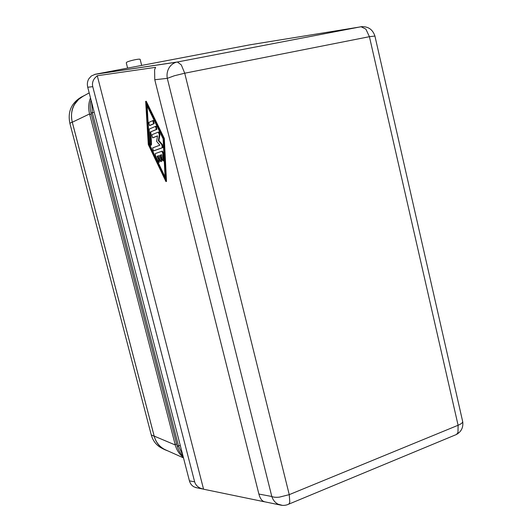 <?xml version="1.0" encoding="UTF-8"?>
<svg xmlns="http://www.w3.org/2000/svg" width="532" height="532" viewBox="0 0 532 532"><rect width="100%" height="100%" fill="white"/><g stroke="black" fill="none" stroke-linecap="round" stroke-linejoin="round"><path stroke-width="0.8" d="M264.411 501.776L203.57 489.214L97.276 75.737L155.59 67.345L154.586 69.798L154.779 79.747L258.885 494.042C259.756 497.373 261.079 499.708 262.848 501.038L264.577 501.782M362.099 26.62L249.847 44.828L95.301 74.254L91.298 76.023L88.778 78.876C87.348 81.423 87.002 84.209 87.733 87.235L92.761 86.676C92.029 83.604 92.721 80.724 94.829 78.038L97.276 75.737M203.57 489.214L200.398 488.21C197.345 486.767 195.43 484.639 194.645 481.839L92.761 86.676M194.645 481.839L189.425 480.848C190.183 483.608 191.733 485.63 194.067 486.906L196.993 487.831M82.832 96.418L78.543 99.464L74.62 104.319C71.501 109.811 70.723 115.776 72.299 122.22L154.18 436.094C155.849 442.065 159.248 446.461 164.368 449.287L165.665 449.912M183.34 457.294C179.311 454.202 176.624 450.099 175.274 444.985L89.575 113.941C88.172 108.428 88.478 103.088 90.487 97.915M182.702 454.827L178.639 446.401L92.335 112.618L91.684 102.543M91.058 100.116C89.955 104.505 89.955 108.88 91.058 113.23L177.083 445.743C178.154 449.799 180.148 453.304 183.068 456.25M93.18 108.322L181.532 450.298M127.614 68.096L126.277 62.836L126.576 62.357C128.451 60.914 139.75 58.427 140.149 59.371L140.189 59.504M162.865 153.442L162.932 160.983L161.908 158.809L161.688 154.692L159.859 155.317L161.023 159.933L160.87 161.648L159.986 160.278L158.822 155.67L157.02 156.288L158.729 159.859L158.842 162.3L155.504 155.982L155.364 153.542L161.848 151.268L162.865 153.442L163.45 153.309L163.79 159.919L163.504 160.85L162.932 160.983M161.695 154.752L159.859 155.317M160.438 155.184L161.602 159.8L161.449 161.509L160.87 161.648M158.835 155.73L157.02 156.288M157.592 156.155L159.301 159.726L159.414 162.167L158.842 162.3M162.426 151.128L161.848 151.268L162.426 151.128L163.45 153.309M152.784 120.631L153.568 123.75L149.485 125.545L148.761 122.453L152.784 120.631M153.416 120.491L152.837 120.618L153.416 120.491L154.154 123.624L150.037 125.419M163.118 138.825L165.153 178.506L148.854 144.332L146.446 104.485L163.118 138.825M147.118 105.868L149.425 144.205L165.08 177.003M149.425 144.205L148.854 144.332M163.736 138.586L165.931 181.565L148.288 144.551L145.662 101.373L163.736 138.586L164.328 138.453L166.503 181.425L165.931 181.565M164.328 138.453L146.24 101.253L145.662 101.373M155.53 126.357L156.322 129.476L150.243 132.036L150.696 145.283L149.725 143.168L149.173 129.096L155.53 126.357M155.603 126.337L156.162 126.21L156.9 129.349L150.243 132.036M150.815 131.909L151.54 144.219L151.268 145.156L150.696 145.283M158.317 132.096L159.341 134.789L158.35 140.667L161.868 144.797L162.253 147.723L153.396 150.922L152.657 147.876L159.879 145.189L156.614 141.339L157.525 135.86L152.604 137.828L151.866 134.749L158.317 132.096M158.383 132.082L158.942 131.956L159.926 134.656L158.928 140.534L158.35 140.667M158.928 140.534L162.446 144.664L162.839 147.59L153.954 150.795M157.505 135.973L153.163 137.702M189.425 480.848L87.733 87.235M168.059 450.983L164.661 449.64C159.4 446.84 155.923 442.398 154.22 436.32L72.212 121.994C70.031 111.494 72.977 103.228 81.057 97.21L85.346 95.022M164.661 449.64L161.608 448.084C156.388 445.311 152.937 440.902 151.248 434.877L69.885 123.364C67.724 112.964 70.65 104.771 78.663 98.799L81.057 97.21M287.785 504.575L288.829 504.123L289.807 502.148L289.248 494.647L184.724 73.21L181.299 64.904L177.375 61.998L95.301 74.254M455.033 435.083L456.503 434.471L457.992 432.41L458.099 425.261C460.725 424.164 462.255 423.053 462.7 421.942L462.481 420.686M154.779 79.747L167.294 78.35L174.35 75.763L184.724 73.21L369.421 36.688L374.861 36.063L375.02 36.462M167.294 78.35L271.812 496.496C273.455 497.267 275.968 497.48 279.347 497.147L289.248 494.647L458.099 425.261L369.421 36.688L365.896 29.16L361.075 26.733L176.478 62.178C173.365 63.035 170.905 64.911 169.09 67.803C167.214 71.015 166.616 74.527 167.294 78.35M258.885 494.042L271.812 496.496C272.943 499.98 274.991 502.534 277.957 504.143L282.372 505.367M72.299 122.22L89.575 113.941M175.274 444.985L154.18 436.094M178.639 446.401L177.083 445.743M91.058 113.23L92.335 112.618M163.79 159.919L163.211 160.059M161.602 159.8L161.023 159.933M159.301 159.726L158.729 159.859M154.154 123.624L153.568 123.75M150.11 125.406L149.539 125.532M156.9 129.349L156.322 129.476M151.54 144.219L150.968 144.352M159.926 134.656L159.341 134.789M162.446 144.664L161.868 144.797M162.839 147.59L162.253 147.723M153.223 137.688L152.644 137.821M93.958 112.319L92.369 112.731M180.049 445.503L178.493 445.836M176.657 444.094L175.134 444.419M91.291 114.134L89.735 114.54M151.248 434.877L154.22 436.32M69.885 123.364L72.212 121.994M264.032 501.669L279.992 504.961C283.031 505.746 285.977 505.467 288.829 504.123L456.503 434.471C461.297 431.665 463.379 427.449 462.74 421.829L374.934 36.083C372.673 29.34 368.051 26.228 361.075 26.733L176.478 62.178L94.703 74.387M141.678 65.423L140.149 59.371M150.064 125.419L149.485 125.545M156.162 126.21L155.577 126.337M158.942 131.956L158.356 132.089M153.183 137.702L152.604 137.828M183.493 457.892L165.339 449.766M82.3 96.711L89.19 92.887M202.539 488.974L195.683 487.558"/></g></svg>
